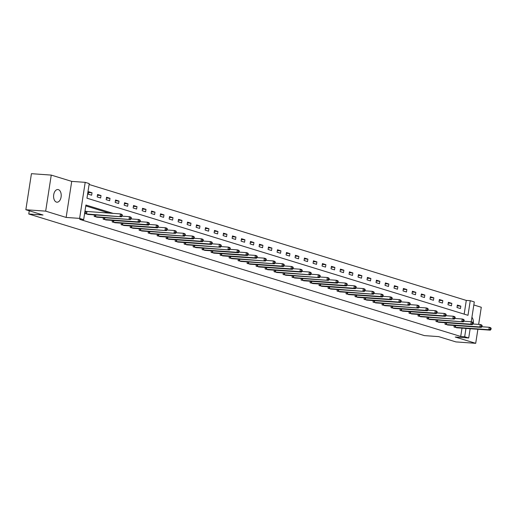 <?xml version="1.0" encoding="UTF-8"?>
<svg xmlns="http://www.w3.org/2000/svg" width="517" height="517" viewBox="0 0 517 517"><rect width="100%" height="100%" fill="white"/><g stroke="black" fill="none" stroke-linecap="round" stroke-linejoin="round"><path stroke-width="0.78" d="M58.363 189.629A6.346 3.8 94.1 0 0 57.852 189.532A6.346 3.8 94.1 0 0 53.652 195.161A6.346 3.8 94.1 0 0 56.437 202.102A6.346 3.8 94.1 0 0 56.948 202.199A6.346 3.8 94.1 0 0 61.148 196.57A6.346 3.8 94.1 0 0 58.363 189.629M464.169 314.136L466.295 300.416L470.257 300.694L474.296 301.934L471.233 321.748L472.674 322.188L473.158 322.86L472.583 322.686L472.435 323.655L473.01 323.836L473.158 322.86M478.639 324.398L481.288 307.266L473.824 304.978M470.147 328.722L468.712 337.989L455.238 337.026L475.705 343.32L455.884 341.905L438.7 336.625L424.431 335.611L28.765 213.999L43.034 215.014L25.85 209.734L31.434 173.68L51.254 175.095L45.67 211.143L66.144 217.431L79.618 218.394L85.202 182.346L89.234 183.587L86.972 198.198L467.995 315.312L470.257 300.694M66.144 217.431L71.721 181.383L51.254 175.095M71.721 181.383L85.202 182.346M466.295 300.416L89.098 184.479M475.705 343.32L477.882 329.271M25.85 209.734L45.67 211.143M29.262 210.781L28.765 213.999M88.181 194.146L91.645 195.213L92.02 192.776L88.562 191.717L88.181 194.146M97.177 196.912L100.641 197.979L101.015 195.542L97.558 194.476L97.177 196.912M106.172 199.678L109.636 200.745L110.011 198.308L106.554 197.242L106.172 199.678M115.168 202.444L118.626 203.504L119.007 201.074L115.543 200.008L115.168 202.444M124.164 205.21L127.621 206.27L128.003 203.834L124.539 202.774L124.164 205.21M133.16 207.976L136.617 209.036L136.999 206.6L133.535 205.54L133.16 207.976M142.156 210.736L145.613 211.802L145.994 209.366L142.53 208.299L142.156 210.736M151.151 213.502L154.609 214.568L154.984 212.132L151.526 211.065L151.151 213.502M160.147 216.268L163.605 217.334L163.979 214.898L160.522 213.831L160.147 216.268M169.137 219.034L172.6 220.093L172.975 217.657L169.518 216.597L169.137 219.034M178.132 221.799L181.596 222.859L181.971 220.423L178.514 219.363L178.132 221.799M187.128 224.559L190.592 225.625L190.967 223.189L187.509 222.123L187.128 224.559M196.124 227.325L199.588 228.391L199.963 225.955L196.505 224.889L196.124 227.325M205.12 230.091L208.577 231.157L208.958 228.721L205.495 227.654L205.12 230.091M214.116 232.857L217.573 233.917L217.954 231.48L214.49 230.42L214.116 232.857M223.111 235.623L226.569 236.683L226.95 234.246L223.486 233.186L223.111 235.623M232.107 238.382L235.565 239.449L235.939 237.012L232.482 235.952L232.107 238.382M241.103 241.148L244.56 242.215L244.935 239.778L241.478 238.712L241.103 241.148M250.099 243.914L253.556 244.98L253.931 242.544L250.474 241.478L250.099 243.914M259.088 246.68L262.552 247.74L262.927 245.31L259.469 244.244L259.088 246.68M268.084 249.446L271.548 250.506L271.923 248.07L268.465 247.01L268.084 249.446M277.08 252.212L280.544 253.272L280.918 250.835L277.461 249.776L277.08 252.212M286.075 254.971L289.533 256.038L289.914 253.601L286.45 252.535L286.075 254.971M295.071 257.737L298.529 258.804L298.91 256.367L295.446 255.301L295.071 257.737M304.067 260.503L307.525 261.563L307.906 259.133L304.442 258.067L304.067 260.503M313.063 263.269L316.52 264.329L316.895 261.893L313.438 260.833L313.063 263.269M322.059 266.035L325.516 267.095L325.891 264.659L322.434 263.599L322.059 266.035M331.054 268.795L334.512 269.861L334.887 267.425L331.429 266.358L331.054 268.795M340.044 271.561L343.508 272.627L343.883 270.191L340.425 269.124L340.044 271.561M349.04 274.327L352.504 275.393L352.878 272.957L349.421 271.89L349.04 274.327M358.035 277.093L361.499 278.152L361.874 275.716L358.417 274.656L358.035 277.093M367.031 279.859L370.489 280.918L370.87 278.482L367.406 277.422L367.031 279.859M376.027 282.618L379.484 283.684L379.866 281.248L376.402 280.188L376.027 282.618M385.023 285.384L388.48 286.45L388.862 284.014L385.398 282.948L385.023 285.384M394.019 288.15L397.476 289.216L397.851 286.78L394.393 285.714L394.019 288.15M403.014 290.916L406.472 291.976L406.847 289.539L403.389 288.48L403.014 290.916M412.01 293.682L415.468 294.742L415.842 292.305L412.385 291.245L412.01 293.682M421 296.441L424.463 297.508L424.838 295.071L421.381 294.011L421 296.441M429.995 299.207L433.459 300.274L433.834 297.837L430.377 296.771L429.995 299.207M438.991 301.973L442.455 303.04L442.83 300.603L439.372 299.537L438.991 301.973M447.987 304.739L451.444 305.799L451.826 303.369L448.362 302.303L447.987 304.739M456.983 307.505L460.44 308.565L460.821 306.129L457.358 305.069L456.983 307.505M113.21 213.405L85.919 205.023L83.657 219.635L79.689 219.35L460.712 336.464L462.004 328.14M109.242 213.127L85.777 205.915M86.475 211.485L85.544 211.201L85.169 213.637L88.665 214.465M94.398 214.872L94.165 216.403L97.661 217.23M103.394 217.638L103.154 219.163L106.651 219.99M112.389 220.404L112.15 221.929L115.646 222.756M121.385 223.163L121.146 224.695L124.642 225.522M130.381 225.929L130.142 227.461L133.638 228.288M139.377 228.695L139.138 230.227L142.634 231.054M148.373 231.461L148.133 232.986L151.63 233.813M157.362 234.227L157.129 235.752L160.625 236.579M166.358 236.986L166.125 238.518L169.621 239.345M175.353 239.752L175.121 241.284L178.617 242.111M184.349 242.518L184.11 244.05L187.606 244.877M193.345 245.284L193.106 246.809L196.602 247.637M202.341 248.05L202.102 249.575L205.598 250.402M211.337 250.816L211.098 252.341L214.594 253.168M220.332 253.576L220.093 255.107L223.59 255.934M229.328 256.342L229.089 257.873L232.585 258.7M238.318 259.107L238.085 260.633L241.581 261.466M247.313 261.873L247.081 263.399L250.577 264.226M256.309 264.639L256.077 266.165L259.573 266.992M265.305 267.399L265.072 268.93L268.569 269.758M274.301 270.165L274.062 271.696L277.558 272.524M283.297 272.931L283.058 274.462L286.554 275.29M292.292 275.697L292.053 277.222L295.55 278.049M301.288 278.463L301.049 279.988L304.545 280.815M310.284 281.222L310.045 282.754L313.541 283.581M319.273 283.988L319.041 285.52L322.537 286.347M328.269 286.754L328.036 288.286L331.533 289.113M337.265 289.52L337.032 291.045L340.529 291.872M346.261 292.286L346.028 293.811L349.524 294.638M355.257 295.045L355.017 296.577L358.514 297.404M364.252 297.811L364.013 299.343L367.509 300.17M373.248 300.577L373.009 302.109L376.505 302.936M382.244 303.343L382.005 304.868L385.501 305.702M391.24 306.109L391.001 307.634L394.497 308.462M400.236 308.875L399.996 310.4L403.493 311.228M409.225 311.635L408.992 313.166L412.488 313.993M418.221 314.401L417.988 315.932L421.484 316.759M427.216 317.167L426.984 318.698L430.48 319.525M436.212 319.933L435.973 321.458L439.469 322.285M445.208 322.698L444.969 324.224L448.465 325.051M454.204 325.458L453.965 326.99L457.461 327.817M468.712 337.989L464.68 336.748L465.966 328.424M460.712 336.464L464.68 336.748M83.657 219.635L79.618 218.394M293.113 268.704L300.325 269.215L301.766 269.661L302.251 270.333L301.676 270.152L301.527 271.128L302.102 271.302L302.251 270.333M149.187 224.468L156.405 224.979L157.847 225.425L158.331 226.097L157.756 225.916L157.601 226.892L158.183 227.066L158.331 226.097M88.433 192.524L92.02 192.776M97.429 195.284L101.015 195.542M106.424 198.05L110.011 198.308M115.42 200.816L119.007 201.074M124.416 203.582L128.003 203.834M133.412 206.348L136.999 206.6M142.408 209.107L145.994 209.366M151.403 211.873L154.984 212.132M160.399 214.639L163.979 214.898M169.389 217.405L172.975 217.657M178.384 220.171L181.971 220.423M187.38 222.937L190.967 223.189M196.376 225.696L199.963 225.955M205.372 228.462L208.958 228.721M214.368 231.228L217.954 231.48M223.363 233.994L226.95 234.246M232.359 236.76L235.939 237.012M241.355 239.52L244.935 239.778M250.351 242.286L253.931 242.544M259.34 245.052L262.927 245.31M268.336 247.817L271.923 248.07M277.332 250.583L280.918 250.835M286.328 253.343L289.914 253.601M295.323 256.109L298.91 256.367M304.319 258.875L307.906 259.133M313.315 261.641L316.895 261.893M322.311 264.407L325.891 264.659M331.307 267.173L334.887 267.425M340.296 269.932L343.883 270.191M349.292 272.698L352.878 272.957M358.287 275.464L361.874 275.716M367.283 278.23L370.87 278.482M376.279 280.996L379.866 281.248M385.275 283.755L388.862 284.014M394.271 286.521L397.851 286.78M403.266 289.287L406.847 289.539M412.262 292.053L415.842 292.305M421.252 294.819L424.838 295.071M430.247 297.579L433.834 297.837M439.243 300.345L442.83 300.603M448.239 303.111L451.826 303.369M457.235 305.877L460.821 306.129M473.191 324.01A6.346 3.8 94.1 0 0 471.918 317.283M86.1 213.922L121.489 216.797L87.696 214.413M85.518 211.369L120.422 213.922L121.863 214.368L122.348 215.033L121.773 214.859L121.624 215.835L122.199 216.009L122.348 215.033M121.624 215.835L120.047 216.358L120.422 213.922L121.773 214.859M121.489 216.797L122.199 216.009M95.096 216.688L130.484 219.563L96.685 217.179M122.064 216.164L129.418 216.688L130.859 217.127L131.344 217.799L130.769 217.625L130.62 218.601L131.195 218.775L131.344 217.799M130.62 218.601L129.043 219.124L129.418 216.688L130.769 217.625M130.484 219.563L131.195 218.775M104.091 219.454L138.039 221.89L139.48 222.329L105.681 219.938M131.06 218.93L138.414 219.454L139.855 219.893L140.34 220.565L139.764 220.391L139.616 221.36L140.191 221.541L140.34 220.565M139.616 221.36L138.039 221.89L138.414 219.454L139.764 220.391M139.48 222.329L140.191 221.541M113.087 222.22L147.035 224.649L148.476 225.095L114.677 222.704M140.055 221.69L147.41 222.213L148.851 222.659L149.335 223.331L148.76 223.15L148.612 224.126L149.187 224.307L149.335 223.331M148.612 224.126L147.035 224.649L147.41 222.213L148.76 223.15M148.476 225.095L149.187 224.307M122.083 224.979L156.031 227.415L157.472 227.861L123.673 225.47M157.601 226.892L156.031 227.415L156.405 224.979L157.756 225.916M157.472 227.861L158.183 227.066M131.079 227.745L166.461 230.621L132.669 228.236M158.04 227.222L165.401 227.745L166.842 228.191L167.327 228.857L166.752 228.682L166.597 229.658L167.178 229.832L167.327 228.857M166.597 229.658L165.02 230.181L165.401 227.745L166.752 228.682M166.461 230.621L167.178 229.832M140.068 230.511L175.457 233.387L141.664 231.002M167.036 229.987L174.397 230.511L175.838 230.95L176.323 231.622L175.748 231.448L175.593 232.424L176.168 232.598L176.323 231.622M175.593 232.424L174.016 232.947L174.397 230.511L175.748 231.448M175.457 233.387L176.168 232.598M149.064 233.277L184.453 236.153L150.66 233.768M176.032 232.753L183.393 233.277L184.834 233.716L185.319 234.388L184.737 234.214L184.588 235.183L185.164 235.364L185.319 234.388M184.588 235.183L183.012 235.713L183.393 233.277L184.737 234.214M184.453 236.153L185.164 235.364M158.06 236.043L192.007 238.473L193.448 238.919L159.656 236.528M185.028 235.513L192.382 236.036L193.823 236.482L194.314 237.154L193.733 236.973L193.584 237.949L194.159 238.13L194.314 237.154M193.584 237.949L192.007 238.473L192.382 236.036L193.733 236.973M193.448 238.919L194.159 238.13M167.056 238.802L201.003 241.239L202.444 241.685L168.652 239.293M194.024 238.279L201.378 238.802L202.819 239.248L203.304 239.92L202.729 239.739L202.58 240.715L203.155 240.89L203.304 239.92M202.58 240.715L201.003 241.239L201.378 238.802L202.729 239.739M202.444 241.685L203.155 240.89M176.051 241.568L209.999 244.005L211.44 244.451L177.648 242.059M203.019 241.045L210.374 241.568L211.815 242.014L212.3 242.686L211.724 242.505L211.576 243.481L212.151 243.656L212.3 242.686M211.576 243.481L209.999 244.005L210.374 241.568L211.724 242.505M211.44 244.451L212.151 243.656M185.047 244.334L220.436 247.21L186.637 244.825M212.015 243.811L219.37 244.334L220.811 244.774L221.295 245.446L220.72 245.271L220.572 246.247L221.147 246.422L221.295 245.446M220.572 246.247L218.995 246.771L219.37 244.334L220.72 245.271M220.436 247.21L221.147 246.422M194.043 247.1L229.432 249.976L195.633 247.591M221.011 246.577L228.365 247.1L229.806 247.54L230.291 248.212L229.716 248.037L229.567 249.007L230.143 249.188L230.291 248.212M229.567 249.007L227.991 249.537L228.365 247.1L229.716 248.037M229.432 249.976L230.143 249.188M203.039 249.866L236.986 252.296L238.427 252.742L204.629 250.351M230.007 249.336L237.361 249.866L238.802 250.306L239.287 250.978L238.712 250.803L238.557 251.773L239.138 251.953L239.287 250.978M238.557 251.773L236.986 252.296L237.361 249.866L238.712 250.803M238.427 252.742L239.138 251.953M212.035 252.626L245.976 255.062L247.423 255.508L213.624 253.117M238.996 252.102L246.357 252.626L247.798 253.072L248.283 253.744L247.708 253.563L247.553 254.538L248.134 254.719L248.283 253.744M247.553 254.538L245.976 255.062L246.357 252.626L247.708 253.563M247.423 255.508L248.134 254.719M221.024 255.392L254.971 257.828L256.413 258.274L222.62 255.883M247.992 254.868L255.353 255.392L256.794 255.837L257.279 256.51L256.703 256.329L256.548 257.304L257.123 257.479L257.279 256.51M256.548 257.304L254.971 257.828L255.353 255.392L256.703 256.329M256.413 258.274L257.123 257.479M230.02 258.157L265.408 261.033L231.616 258.649M256.988 257.634L264.349 258.157L265.79 258.603L266.274 259.269L265.693 259.095L265.544 260.07L266.119 260.245L266.274 259.269M265.544 260.07L263.967 260.594L264.349 258.157L265.693 259.095M265.408 261.033L266.119 260.245M239.016 260.923L274.404 263.799L240.612 261.415M265.984 260.4L273.338 260.923L274.786 261.363L275.27 262.035L274.689 261.861L274.54 262.836L275.115 263.011L275.27 262.035M274.54 262.836L272.963 263.36L273.338 260.923L274.689 261.861M274.404 263.799L275.115 263.011M248.011 263.689L281.959 266.119L283.4 266.565L249.608 264.174M274.979 263.166L282.334 263.689L283.775 264.129L284.26 264.801L283.684 264.626L283.536 265.596L284.111 265.777L284.26 264.801M283.536 265.596L281.959 266.119L282.334 263.689L283.684 264.626M283.4 266.565L284.111 265.777M257.007 266.449L290.955 268.885L292.396 269.331L258.603 266.94M283.975 265.925L291.329 266.449L292.771 266.895L293.255 267.567L292.68 267.386L292.532 268.362L293.107 268.543L293.255 267.567M292.532 268.362L290.955 268.885L291.329 266.449L292.68 267.386M292.396 269.331L293.107 268.543M266.003 269.215L299.95 271.651L301.392 272.097L267.593 269.706M301.527 271.128L299.95 271.651L300.325 269.215L301.676 270.152M301.392 272.097L302.102 271.302M274.999 271.981L310.387 274.857L276.589 272.472M301.967 271.457L309.321 271.981L310.762 272.427L311.247 273.092L310.672 272.918L310.523 273.894L311.098 274.068L311.247 273.092M310.523 273.894L308.946 274.417L309.321 271.981L310.672 272.918M310.387 274.857L311.098 274.068M283.995 274.747L319.383 277.623L285.584 275.238M310.963 274.223L318.317 274.747L319.758 275.186L320.243 275.858L319.668 275.684L319.512 276.66L320.094 276.834L320.243 275.858M319.512 276.66L317.942 277.183L318.317 274.747L319.668 275.684M319.383 277.623L320.094 276.834M292.99 277.513L328.379 280.388L294.58 278.004M319.952 276.989L327.313 277.513L328.754 277.952L329.239 278.624L328.663 278.45L328.508 279.419L329.09 279.6L329.239 278.624M328.508 279.419L326.931 279.949L327.313 277.513L328.663 278.45M328.379 280.388L329.09 279.6M301.986 280.279L335.927 282.709L337.368 283.154L303.576 280.763M328.948 279.749L336.308 280.272L337.75 280.718L338.234 281.39L337.659 281.209L337.504 282.185L338.079 282.366L338.234 281.39M337.504 282.185L335.927 282.709L336.308 280.272L337.659 281.209M337.368 283.154L338.079 282.366M310.976 283.038L344.923 285.474L346.364 285.92L312.572 283.529M337.944 282.515L345.304 283.038L346.745 283.484L347.23 284.156L346.655 283.975L346.5 284.951L347.075 285.125L347.23 284.156M346.5 284.951L344.923 285.474L345.304 283.038L346.655 283.975M346.364 285.92L347.075 285.125M319.971 285.804L353.919 288.24L355.36 288.686L321.568 286.295M346.939 285.281L354.294 285.804L355.741 286.25L356.226 286.916L355.644 286.741L355.496 287.717L356.071 287.891L356.226 286.916M355.496 287.717L353.919 288.24L354.294 285.804L355.644 286.741M355.36 288.686L356.071 287.891M328.967 288.57L364.356 291.446L330.563 289.061M355.935 288.047L363.289 288.57L364.731 289.009L365.222 289.682L364.64 289.507L364.491 290.483L365.067 290.657L365.222 289.682M364.491 290.483L362.915 291.006L363.289 288.57L364.64 289.507M364.356 291.446L365.067 290.657M337.963 291.336L373.352 294.212L339.559 291.827M364.931 290.812L372.285 291.336L373.726 291.775L374.211 292.448L373.636 292.273L373.487 293.242L374.062 293.423L374.211 292.448M373.487 293.242L371.91 293.772L372.285 291.336L373.636 292.273M373.352 294.212L374.062 293.423M346.959 294.102L380.906 296.532L382.347 296.978L348.548 294.587M373.927 293.572L381.281 294.102L382.722 294.541L383.207 295.213L382.632 295.039L382.483 296.008L383.058 296.189L383.207 295.213M382.483 296.008L380.906 296.532L381.281 294.102L382.632 295.039M382.347 296.978L383.058 296.189M355.954 296.861L389.902 299.298L391.343 299.744L357.544 297.353M382.923 296.338L390.277 296.861L391.718 297.307L392.203 297.979L391.627 297.798L391.479 298.774L392.054 298.949L392.203 297.979M391.479 298.774L389.902 299.298L390.277 296.861L391.627 297.798M391.343 299.744L392.054 298.949M364.95 299.627L398.898 302.064L400.339 302.51L366.54 300.118M391.918 299.104L399.273 299.627L400.714 300.073L401.198 300.745L400.623 300.564L400.475 301.54L401.05 301.715L401.198 300.745M400.475 301.54L398.898 302.064L399.273 299.627L400.623 300.564M400.339 302.51L401.05 301.715M373.946 302.393L409.335 305.269L375.536 302.884M400.914 301.87L408.268 302.393L409.71 302.833L410.194 303.505L409.619 303.33L409.464 304.306L410.046 304.481L410.194 303.505M409.464 304.306L407.887 304.83L408.268 302.393L409.619 303.33M409.335 305.269L410.046 304.481M382.942 305.159L418.324 308.035L384.532 305.65M409.903 304.636L417.264 305.159L418.705 305.599L419.19 306.271L418.615 306.096L418.46 307.072L419.041 307.247L419.19 306.271M418.46 307.072L416.883 307.596L417.264 305.159L418.615 306.096M418.324 308.035L419.041 307.247M391.931 307.925L425.879 310.355L427.32 310.801L393.527 308.41M418.899 307.402L426.26 307.925L427.701 308.365L428.186 309.037L427.611 308.862L427.456 309.832L428.031 310.013L428.186 309.037M427.456 309.832L425.879 310.355L426.26 307.925L427.611 308.862M427.32 310.801L428.031 310.013M400.927 310.685L434.875 313.121L436.316 313.567L402.523 311.176M427.895 310.161L435.256 310.685L436.697 311.131L437.182 311.803L436.6 311.622L436.451 312.598L437.027 312.779L437.182 311.803M436.451 312.598L434.875 313.121L435.256 310.685L436.6 311.622M436.316 313.567L437.027 312.779M409.923 313.451L443.87 315.887L445.311 316.333L411.519 313.942M436.891 312.927L444.245 313.451L445.686 313.897L446.177 314.569L445.596 314.388L445.447 315.364L446.022 315.538L446.177 314.569M445.447 315.364L443.87 315.887L444.245 313.451L445.596 314.388M445.311 316.333L446.022 315.538M418.919 316.217L454.307 319.092L420.515 316.708M445.887 315.693L453.241 316.217L454.682 316.663L455.167 317.328L454.592 317.154L454.443 318.129L455.018 318.304L455.167 317.328M454.443 318.129L452.866 318.653L453.241 316.217L454.592 317.154M454.307 319.092L455.018 318.304M427.914 318.983L463.303 321.858L429.504 319.474M454.882 318.459L462.237 318.983L463.678 319.422L464.163 320.094L463.587 319.92L463.439 320.895L464.014 321.07L464.163 320.094M463.439 320.895L461.862 321.419L462.237 318.983L463.587 319.92M463.303 321.858L464.014 321.07M436.91 321.748L470.858 324.185L472.299 324.624L438.5 322.233M463.878 321.225L471.233 321.748L470.858 324.185L472.435 323.655M472.583 322.686L471.233 321.748M472.299 324.624L473.01 323.836M445.906 324.514L479.854 326.944L481.295 327.39L447.496 324.999M472.874 323.985L480.228 324.508L481.67 324.954L482.154 325.626L481.579 325.445L481.43 326.421L482.006 326.602L482.154 325.626M481.43 326.421L479.854 326.944L480.228 324.508L481.579 325.445M481.295 327.39L482.006 326.602M454.902 327.274L488.849 329.71L490.29 330.156L456.492 327.765M481.87 326.75L489.224 327.274L490.665 327.72L491.15 328.392L490.575 328.211L490.42 329.187L491.001 329.361L491.15 328.392M490.42 329.187L488.849 329.71L489.224 327.274L490.575 328.211M490.29 330.156L491.001 329.361M86.249 213.941L86.63 211.505M86.591 213.973L86.966 211.537M95.244 216.707L95.516 214.949M95.587 216.739L95.858 214.975M104.24 219.473L104.512 217.715M104.576 219.505L104.854 217.741M113.236 222.232L113.507 220.481M113.572 222.271L113.85 220.507M122.232 224.998L122.503 223.247M122.568 225.031L122.839 223.266M131.228 227.764L131.499 226.013M131.564 227.797L131.835 226.032M140.223 230.53L140.495 228.773M140.559 230.563L140.831 228.798M149.219 233.296L149.491 231.538M149.555 233.329L149.827 231.564M158.215 236.056L158.486 234.304M158.551 236.095L158.822 234.33M167.204 238.822L167.476 237.07M167.547 238.86L167.818 237.096M176.2 241.588L176.471 239.836M176.543 241.62L176.814 239.856M185.196 244.354L185.467 242.596M185.532 244.386L185.81 242.622M194.192 247.12L194.463 245.362M194.528 247.152L194.806 245.388M203.187 249.885L203.459 248.128M203.524 249.918L203.795 248.154M212.183 252.645L212.455 250.894M212.519 252.684L212.791 250.919M221.179 255.411L221.45 253.66M221.515 255.443L221.787 253.679M230.175 258.177L230.446 256.419M230.511 258.209L230.782 256.445M239.171 260.943L239.442 259.185M239.507 260.975L239.778 259.211M248.16 263.709L248.431 261.951M248.503 263.741L248.774 261.977M257.156 266.468L257.427 264.717M257.498 266.507L257.77 264.743M266.152 269.234L266.423 267.483M266.488 269.267L266.766 267.502M275.147 272L275.419 270.249M275.483 272.032L275.761 270.268M284.143 274.766L284.415 273.008M284.479 274.798L284.757 273.034M293.139 277.532L293.41 275.774M293.475 277.564L293.746 275.8M302.135 280.292L302.406 278.54M302.471 280.33L302.742 278.566M311.131 283.058L311.402 281.306M311.467 283.096L311.738 281.326M320.126 285.823L320.398 284.072M320.462 285.856L320.734 284.091M329.116 288.589L329.387 286.832M329.458 288.622L329.73 286.857M338.112 291.355L338.383 289.598M338.454 291.388L338.725 289.623M347.107 294.121L347.379 292.363M347.443 294.154L347.721 292.389M356.103 296.881L356.375 295.129M356.439 296.92L356.717 295.155M365.099 299.647L365.37 297.895M365.435 299.679L365.713 297.915M374.095 302.413L374.366 300.655M374.431 302.445L374.702 300.681M383.091 305.179L383.362 303.421M383.427 305.211L383.698 303.447M392.086 307.945L392.358 306.187M392.422 307.977L392.694 306.213M401.082 310.704L401.354 308.953M401.418 310.743L401.69 308.979M410.071 313.47L410.349 311.719M410.414 313.502L410.685 311.738M419.067 316.236L419.339 314.478M419.41 316.268L419.681 314.504M428.063 319.002L428.334 317.244M428.406 319.034L428.677 317.27M437.059 321.768L437.33 320.01M437.395 321.8L437.673 320.036M446.055 324.527L446.326 322.776M446.391 324.566L446.669 322.802M455.05 327.293L455.322 325.542M455.387 327.326L455.658 325.561"/></g></svg>
